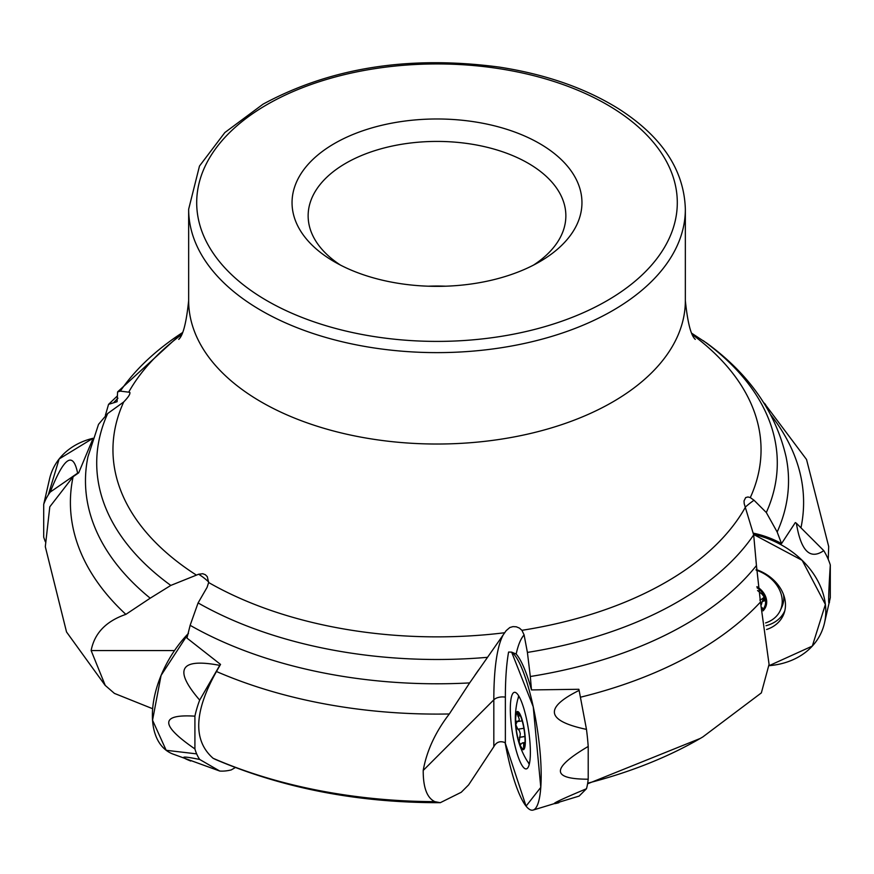 <?xml version="1.0" encoding="UTF-8"?>
<svg xmlns="http://www.w3.org/2000/svg" width="874" height="874" viewBox="0 0 874 874"><rect width="100%" height="100%" fill="white"/><g stroke="black" fill="none" stroke-linecap="round" stroke-linejoin="round"><path stroke-width="1.31" d="M105.219 685.467L66.533 631.978L45.306 546.687L49.796 506.811L73.121 476.701L78.693 472.823L92.458 439.884M440.267 802.682C358.46 802.867 283.515 788.457 215.441 759.44L213.125 758.293C192.881 740.606 193.984 711.676 216.457 671.505L220.532 664.415L186.949 638.075L190.139 625.325L198.092 602.929L207.094 587.339L208.646 582.521L207.291 576.665L205.324 574.71L202.779 573.726L198.617 574.24L170.812 585.416L150.208 598.187A351.534 202.954 180 0 1 87.957 456.741L98.5 424.436M692.634 334.797A324.046 187.091 180 0 1 750.296 497.579L747.958 496.967L745.675 497.579L744.025 500.922L744.2 503.686L753.683 534.91L756.447 565.544A351.534 202.954 180 0 1 530.31 676.509L527.404 652.419L524.105 634.939L521.942 630.318L519.407 628.089L516.305 626.8L512.972 626.614L509.804 627.532L506.177 630.635L469.644 682.911A351.534 202.954 180 0 1 190.139 625.325M196.41 575.103A324.046 187.091 180 0 1 123.704 401.974C128.882 396.577 130.794 393.344 129.45 392.262L129.833 392.437M105.383 415.292L108.562 404.356L117.083 401.712L117.597 391.934L120.317 391.126L129.45 392.262A168.125 132.597 -155.1 0 1 129.997 392.83M763.712 402.652L765.526 404.465M123.704 401.974L107.688 413.522L98.554 424.305M152.655 708.727L114.418 693.399L105.251 685.434L91.136 650.562C94.447 633.289 106.016 621.217 125.856 614.367L150.208 598.187M503.26 634.797A168.125 35.528 81.2 0 0 493.821 699.834L493.821 746.702L468.606 784.907L461.232 792.281L440.267 802.703L434.848 801.644C427.025 797.962 423.136 787.561 423.213 770.442C426.676 750.919 435.372 732.095 449.312 713.971L469.644 682.911M493.821 746.702C496.41 741.917 500.256 740.595 505.369 742.747L505.369 697.157A169.6 35.845 -98.8 0 1 508.592 652.048L511.64 652.135A80.506 17.01 81.2 0 1 540.405 756.076A80.506 17.01 81.2 0 1 533.096 810.078A80.506 17.01 81.2 0 1 505.106 742.605L526.061 806.134L540.788 787.376L533.238 706.76L511.64 652.135L516.173 654.047A161.002 34.02 81.2 0 1 524.105 634.939M579.123 690.405C543.836 707.896 546.283 720.897 586.476 729.386L579.123 690.405A74.224 15.688 81.2 0 0 578.839 689.28L531.479 689.925L530.31 676.509M761.374 692.831L769.076 664.338L760.456 602.055L756.447 565.544M691.979 333.409L706.858 343.209M750.296 497.579L754.011 500.234L766.312 512.525L777.172 532.015L781.542 543.595A80.211 63.256 -155.1 0 0 753.159 533.129M428.184 286.202A128.86 74.399 180 0 1 445.816 286.202M340.532 265.128A128.86 74.399 180 0 1 308.14 215.812A128.86 74.399 180 0 1 345.886 163.209A128.86 74.399 180 0 1 486.315 147.083A128.86 74.399 180 0 1 565.86 215.812A128.86 74.399 180 0 1 533.468 265.128M796.378 523.231C800.89 550.991 810.023 560.125 823.778 550.642L796.378 523.231A74.224 58.536 24.9 0 0 795.307 522.576L781.542 543.595M334.502 143.489A144.953 83.685 180 0 1 539.498 143.489A144.953 83.685 180 0 1 539.498 261.839A144.953 83.685 180 0 1 334.502 261.839A144.953 83.685 180 0 1 334.502 143.489M531.479 689.925A80.211 16.945 -98.8 0 0 516.173 654.047M757.07 587.809A18.201 14.355 24.9 0 1 765.023 597.936A18.201 14.355 24.9 0 1 762.685 609.637M763.002 610.893A19.315 15.24 -155.1 0 0 761.232 590.037A19.315 15.24 -155.1 0 0 756.895 586.64M765.558 622.933A34.01 26.821 -155.1 0 0 780.231 610.576A34.01 26.821 -155.1 0 0 772.616 580.216A34.01 26.821 -155.1 0 0 756.108 570.121M780.231 610.576L781.804 607.19A34.01 26.821 -155.1 0 0 783.607 594.801M757.539 590.551L761.899 594.003L765.056 598.056L765.132 600.678L762.27 601.509L761.32 604.797M762.106 607.517L762.379 608.523M764.455 596.527A13.908 10.969 24.9 0 1 759.834 600.067M760.522 602.241L761.625 602.809M763.996 600.93L765.154 598.439M520.205 715.467L517.015 712.933A18.201 3.846 81.2 0 1 519.189 713.719A18.201 3.846 81.2 0 1 521.559 718.887A18.201 3.846 81.2 0 1 524.892 736.574A18.201 3.846 81.2 0 1 524.345 747.073A18.201 3.846 81.2 0 1 523.679 748.297A18.201 3.846 81.2 0 1 519.123 742.343A18.201 3.846 81.2 0 1 515.791 724.655A18.201 3.846 81.2 0 1 517.015 712.933L519.265 719.171L519.069 720.58L517.255 721.4L515.791 724.655L517.812 729.222L523.854 728.293L517.812 729.222M523.876 727.081A19.315 4.086 -98.8 0 0 518.14 711.709A19.315 4.086 -98.8 0 0 515.387 721.902A19.315 4.086 -98.8 0 0 518.249 740.42A19.315 4.086 -98.8 0 0 524.444 748.472A19.315 4.086 -98.8 0 0 523.876 727.081M519.2 696.72A34.01 7.189 -98.8 0 0 517.452 700.566A80.506 80.506 0 0 0 515.387 721.902M518.249 740.42A80.506 80.506 0 0 0 526.661 760.129A34.01 7.189 -98.8 0 0 529.491 763.264M524.433 746.8L523.46 748.428M523.679 748.297L523.668 743.217L522.226 742.987L520.696 744.364L519.123 742.343L520.303 733.723L519.364 730.577L517.943 729.255M516.621 721.214L517.255 721.4M517.812 715.992L520.27 715.609M519.353 737.394L524.892 736.531M523.548 746.429L524.575 746.276M823.778 550.642A74.224 58.536 24.9 0 1 830.3 564.943L830.3 597.707L824.357 623.555A80.506 63.496 24.9 0 1 769.098 665.682L812.328 646.072L825.395 604.447L802.168 560.343L753.541 534.44A80.506 63.496 24.9 0 1 822.904 592.976A80.506 63.496 24.9 0 1 824.357 623.555M756.141 569.52A38.751 30.557 24.9 0 1 784.197 612.914A38.751 30.557 24.9 0 1 766.585 629.499M784.808 610.762A38.238 30.153 24.9 0 1 766.017 625.708M830.3 564.943C828.432 594.626 828.159 607.015 829.492 602.11M586.476 729.386A74.224 15.688 81.2 0 1 588.213 746.451L588.213 779.204A74.224 15.688 81.2 0 1 586.476 788.741L579.123 796.083L533.096 810.078M510.318 709.011A38.751 8.183 81.2 0 1 514.546 692.306A38.751 8.183 81.2 0 1 528.431 729.364A38.751 8.183 81.2 0 1 526.388 768.88A38.751 8.183 81.2 0 1 515.879 749.302A38.751 8.183 81.2 0 1 510.318 709.011M518.096 698.49A38.238 8.085 81.2 0 1 518.664 695.813M529.262 764.302A38.238 8.085 81.2 0 1 527.907 761.92M586.476 788.741C556.946 801.141 547.758 805.795 558.901 802.693M588.213 746.451C551.133 768.279 551.133 779.193 588.213 779.204M220.532 664.415A74.224 42.859 120 0 0 219.745 665.365L199.687 700.107A74.224 42.859 120 0 0 194.913 716.167L194.913 748.92A74.224 42.859 120 0 0 199.687 759.462L219.745 771.043A74.224 42.859 120 0 0 231.26 769.907L235.346 767.547M196.661 753.88L166.18 750.296L152.546 720.22L161.078 675.405L188.467 633.366A80.506 46.475 120 0 0 154.501 696.37A80.506 46.475 120 0 0 172.702 753.967L219.745 771.043M199.687 759.462C181.956 755.846 178.973 756.371 190.718 761.036M194.913 716.167C160.008 713.992 160.008 724.917 194.913 748.92M219.745 665.365C179.946 657.827 173.26 669.408 199.687 700.107M78.693 472.823A74.224 58.536 -155.1 0 0 77.622 473.151L50.222 492.073A74.224 58.536 -155.1 0 0 43.7 504.374L43.7 537.128A74.224 58.536 -155.1 0 0 45.372 541.771M48.332 494.815L59.148 458.959L93.015 438.278A80.506 63.496 -155.1 0 0 51.096 473.577A80.506 63.496 -155.1 0 0 49.643 478.526L43.7 504.374M77.622 473.151C73.11 450.853 63.977 457.157 50.222 492.073M685.347 209.236C684.178 170.244 662.175 136.912 619.327 109.25C586.148 88.405 546.13 74.356 499.294 67.101C409.535 55.182 330.798 67.538 263.052 104.159L224.858 132.542L199.48 166.06L188.653 209.236A248.347 143.38 180 0 0 437 352.626A248.347 143.38 180 0 0 685.347 209.236L685.347 300.645A248.347 143.38 180 0 1 437 444.025A248.347 143.38 180 0 1 188.653 300.645C186.37 322.681 183.059 335.583 178.711 339.363M745.293 507.401A324.046 187.091 180 0 1 521.942 630.318M504.713 632.732A324.046 187.091 180 0 1 208.646 582.521M128.707 392.153A324.046 187.091 180 0 1 181.366 334.797M770.977 415.161A366.599 211.65 180 0 1 800.955 527.809M120.317 391.126A340.292 196.464 180 0 1 182.338 332.71M113.544 402.827A366.599 211.65 180 0 1 117.946 398.194M170.812 585.416A340.292 196.464 180 0 1 107.688 413.522M125.856 614.367A366.599 211.65 180 0 1 73.121 476.701M487.495 657.314A340.292 196.464 180 0 1 198.092 602.929M449.312 713.971A366.599 211.65 180 0 1 216.457 671.505M753.683 534.91A340.292 196.464 180 0 1 527.404 652.419M434.848 801.644A371.253 214.338 180 0 1 213.125 758.293M760.456 602.055A366.599 211.65 180 0 1 580.412 697.223M703.188 340.631A340.292 196.464 180 0 1 766.312 512.525M706.083 342.641C749.007 373.843 775.653 411.873 786.043 456.741A351.534 202.954 180 0 1 777.172 532.015M761.407 692.853L702.871 736.902A371.253 214.338 180 0 1 700.249 738.443A371.253 214.338 180 0 1 587.678 783.191M267.083 104.563A240.306 138.737 180 0 1 669.113 166.759A240.306 138.737 180 0 1 374.804 336.676A240.306 138.737 180 0 1 267.083 104.563M745.216 507.16A161.002 126.981 24.9 0 1 754.011 500.234M505.369 697.157A10.062 5.812 180 0 0 493.821 699.834L423.213 770.442M208.678 582.018A168.125 97.069 120 0 0 198.617 574.24M174.516 650.562L91.136 650.562M763.865 600.886L765.1 598.231M517.932 716.134L520.347 715.762M519.451 737.285L524.881 736.443M523.613 746.254L524.608 746.101M685.347 300.645C687.63 322.681 690.941 335.583 695.289 339.363M764.379 403.318L806.538 459.495L828.694 546.534L828.246 559.36M182.349 332.677L117.793 391.716M108.846 404.094L117.477 395.824M587.579 783.825L700.249 738.443M188.653 209.236L188.653 300.645M474.943 675.198L478.537 670.019M761.866 602.186L764.477 596.571M517.965 721.509L522.171 720.864M522.674 742.845L525.023 742.474"/></g></svg>
